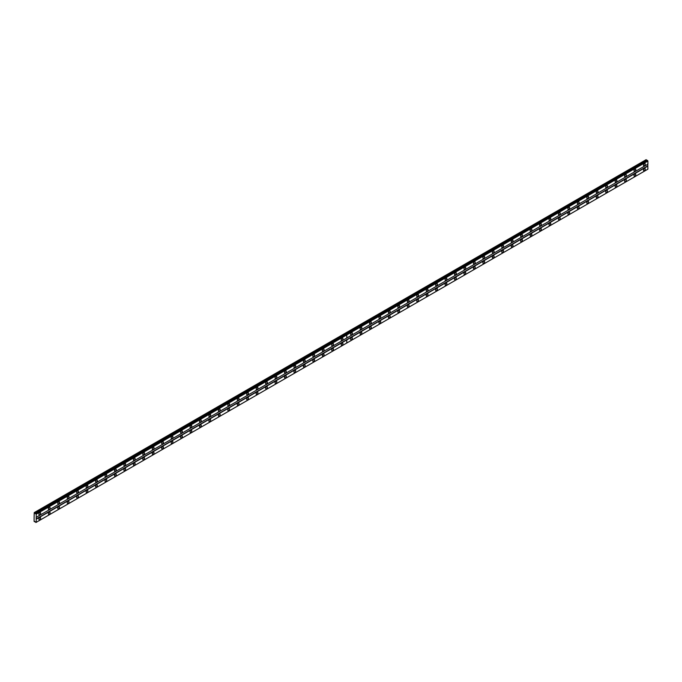 <?xml version="1.0" encoding="UTF-8"?>
<svg xmlns="http://www.w3.org/2000/svg" width="682" height="682" viewBox="0 0 682 682"><rect width="100%" height="100%" fill="white"/><g stroke="black" fill="none" stroke-linecap="round" stroke-linejoin="round"><path stroke-width="1.02" d="M342.066 340.258A1.253 0.725 120 0 0 342.884 339.159A1.253 0.725 120 0 0 342.688 338.153A1.253 0.725 120 0 0 342.066 338.212A1.253 0.725 120 0 0 341.247 339.321A1.253 0.725 120 0 0 341.435 340.318A1.253 0.725 120 0 0 342.066 340.258M332.62 345.714A1.253 0.725 120 0 0 333.438 344.606A1.253 0.725 120 0 0 333.242 343.609A1.253 0.725 120 0 0 332.62 343.668A1.253 0.725 120 0 0 331.802 344.768A1.253 0.725 120 0 0 331.989 345.774A1.253 0.725 120 0 0 332.62 345.714M323.166 351.17A1.253 0.725 120 0 0 323.984 350.062A1.253 0.725 120 0 0 323.797 349.056A1.253 0.725 120 0 0 323.166 349.124A1.253 0.725 120 0 0 322.347 350.224A1.253 0.725 120 0 0 322.543 351.23A1.253 0.725 120 0 0 323.166 351.17M313.72 356.618A1.253 0.725 120 0 0 314.538 355.518A1.253 0.725 120 0 0 314.351 354.512A1.253 0.725 120 0 0 313.72 354.572A1.253 0.725 120 0 0 312.902 355.68A1.253 0.725 120 0 0 313.098 356.686A1.253 0.725 120 0 0 313.72 356.618M304.274 362.074A1.253 0.725 120 0 0 305.093 360.974A1.253 0.725 120 0 0 304.905 359.968A1.253 0.725 120 0 0 304.274 360.028A1.253 0.725 120 0 0 303.456 361.136A1.253 0.725 120 0 0 303.652 362.133A1.253 0.725 120 0 0 304.274 362.074M294.829 367.53A1.253 0.725 120 0 0 295.647 366.422A1.253 0.725 120 0 0 295.459 365.424A1.253 0.725 120 0 0 294.829 365.484A1.253 0.725 120 0 0 294.01 366.584A1.253 0.725 120 0 0 294.206 367.589A1.253 0.725 120 0 0 294.829 367.53M285.383 372.986A1.253 0.725 120 0 0 286.201 371.878A1.253 0.725 120 0 0 286.005 370.872A1.253 0.725 120 0 0 285.383 370.94A1.253 0.725 120 0 0 284.565 372.04A1.253 0.725 120 0 0 284.752 373.045A1.253 0.725 120 0 0 285.383 372.986M275.937 378.433A1.253 0.725 120 0 0 276.756 377.334A1.253 0.725 120 0 0 276.56 376.328A1.253 0.725 120 0 0 275.937 376.387A1.253 0.725 120 0 0 275.119 377.496A1.253 0.725 120 0 0 275.306 378.501A1.253 0.725 120 0 0 275.937 378.433M266.492 383.889A1.253 0.725 120 0 0 267.31 382.79A1.253 0.725 120 0 0 267.114 381.784A1.253 0.725 120 0 0 266.492 381.843A1.253 0.725 120 0 0 265.673 382.952A1.253 0.725 120 0 0 265.861 383.949A1.253 0.725 120 0 0 266.492 383.889M257.046 389.345A1.253 0.725 120 0 0 257.864 388.237A1.253 0.725 120 0 0 257.668 387.24A1.253 0.725 120 0 0 257.046 387.299A1.253 0.725 120 0 0 256.227 388.399A1.253 0.725 120 0 0 256.415 389.405A1.253 0.725 120 0 0 257.046 389.345M247.592 394.801A1.253 0.725 120 0 0 248.41 393.693A1.253 0.725 120 0 0 248.222 392.687A1.253 0.725 120 0 0 247.592 392.755A1.253 0.725 120 0 0 246.773 393.855A1.253 0.725 120 0 0 246.969 394.861A1.253 0.725 120 0 0 247.592 394.801M238.146 400.249A1.253 0.725 120 0 0 238.964 399.149A1.253 0.725 120 0 0 238.777 398.143A1.253 0.725 120 0 0 238.146 398.211A1.253 0.725 120 0 0 237.327 399.311A1.253 0.725 120 0 0 237.524 400.317A1.253 0.725 120 0 0 238.146 400.249M228.7 405.705A1.253 0.725 120 0 0 229.519 404.605A1.253 0.725 120 0 0 229.331 403.599A1.253 0.725 120 0 0 228.7 403.659A1.253 0.725 120 0 0 227.882 404.767A1.253 0.725 120 0 0 228.078 405.764A1.253 0.725 120 0 0 228.7 405.705M219.254 411.161A1.253 0.725 120 0 0 220.073 410.053A1.253 0.725 120 0 0 219.885 409.055A1.253 0.725 120 0 0 219.254 409.115A1.253 0.725 120 0 0 218.436 410.223A1.253 0.725 120 0 0 218.632 411.22A1.253 0.725 120 0 0 219.254 411.161M209.809 416.617A1.253 0.725 120 0 0 210.627 415.508A1.253 0.725 120 0 0 210.431 414.511A1.253 0.725 120 0 0 209.809 414.571A1.253 0.725 120 0 0 208.99 415.67A1.253 0.725 120 0 0 209.186 416.676A1.253 0.725 120 0 0 209.809 416.617M200.363 422.064A1.253 0.725 120 0 0 201.181 420.965A1.253 0.725 120 0 0 200.985 419.959A1.253 0.725 120 0 0 200.363 420.027A1.253 0.725 120 0 0 199.545 421.126A1.253 0.725 120 0 0 199.732 422.132A1.253 0.725 120 0 0 200.363 422.064M190.917 427.52A1.253 0.725 120 0 0 191.736 426.421A1.253 0.725 120 0 0 191.54 425.415A1.253 0.725 120 0 0 190.917 425.474A1.253 0.725 120 0 0 190.099 426.582A1.253 0.725 120 0 0 190.287 427.588A1.253 0.725 120 0 0 190.917 427.52M181.472 432.976A1.253 0.725 120 0 0 182.29 431.877A1.253 0.725 120 0 0 182.094 430.871A1.253 0.725 120 0 0 181.472 430.93A1.253 0.725 120 0 0 180.653 432.038A1.253 0.725 120 0 0 180.841 433.036A1.253 0.725 120 0 0 181.472 432.976M172.026 438.432A1.253 0.725 120 0 0 172.844 437.324A1.253 0.725 120 0 0 172.648 436.327A1.253 0.725 120 0 0 172.026 436.386A1.253 0.725 120 0 0 171.208 437.486A1.253 0.725 120 0 0 171.395 438.492A1.253 0.725 120 0 0 172.026 438.432M162.572 443.888A1.253 0.725 120 0 0 163.39 442.78A1.253 0.725 120 0 0 163.203 441.774A1.253 0.725 120 0 0 162.572 441.842A1.253 0.725 120 0 0 161.753 442.942A1.253 0.725 120 0 0 161.949 443.948A1.253 0.725 120 0 0 162.572 443.888M153.126 449.336A1.253 0.725 120 0 0 153.944 448.236A1.253 0.725 120 0 0 153.757 447.23A1.253 0.725 120 0 0 153.126 447.29A1.253 0.725 120 0 0 152.308 448.398A1.253 0.725 120 0 0 152.504 449.404A1.253 0.725 120 0 0 153.126 449.336M143.68 454.792A1.253 0.725 120 0 0 144.499 453.692A1.253 0.725 120 0 0 144.311 452.686A1.253 0.725 120 0 0 143.68 452.746A1.253 0.725 120 0 0 142.862 453.854A1.253 0.725 120 0 0 143.058 454.851A1.253 0.725 120 0 0 143.68 454.792M134.235 460.248A1.253 0.725 120 0 0 135.053 459.139A1.253 0.725 120 0 0 134.865 458.142A1.253 0.725 120 0 0 134.235 458.202A1.253 0.725 120 0 0 133.416 459.301A1.253 0.725 120 0 0 133.612 460.307A1.253 0.725 120 0 0 134.235 460.248M124.789 465.704A1.253 0.725 120 0 0 125.607 464.595A1.253 0.725 120 0 0 125.411 463.589A1.253 0.725 120 0 0 124.789 463.658A1.253 0.725 120 0 0 123.971 464.757A1.253 0.725 120 0 0 124.158 465.763A1.253 0.725 120 0 0 124.789 465.704M115.343 471.151A1.253 0.725 120 0 0 116.162 470.051A1.253 0.725 120 0 0 115.966 469.046A1.253 0.725 120 0 0 115.343 469.105A1.253 0.725 120 0 0 114.525 470.213A1.253 0.725 120 0 0 114.712 471.219A1.253 0.725 120 0 0 115.343 471.151M105.898 476.607A1.253 0.725 120 0 0 106.716 475.507A1.253 0.725 120 0 0 106.52 474.502A1.253 0.725 120 0 0 105.898 474.561A1.253 0.725 120 0 0 105.079 475.669A1.253 0.725 120 0 0 105.267 476.667A1.253 0.725 120 0 0 105.898 476.607M96.452 482.063A1.253 0.725 120 0 0 97.27 480.955A1.253 0.725 120 0 0 97.074 479.958A1.253 0.725 120 0 0 96.452 480.017A1.253 0.725 120 0 0 95.633 481.117A1.253 0.725 120 0 0 95.821 482.123A1.253 0.725 120 0 0 96.452 482.063M86.998 487.519A1.253 0.725 120 0 0 87.816 486.411A1.253 0.725 120 0 0 87.628 485.405A1.253 0.725 120 0 0 86.998 485.473A1.253 0.725 120 0 0 86.179 486.573A1.253 0.725 120 0 0 86.375 487.579A1.253 0.725 120 0 0 86.998 487.519M77.552 492.967A1.253 0.725 120 0 0 78.37 491.867A1.253 0.725 120 0 0 78.183 490.861A1.253 0.725 120 0 0 77.552 490.929A1.253 0.725 120 0 0 76.734 492.029A1.253 0.725 120 0 0 76.93 493.035A1.253 0.725 120 0 0 77.552 492.967M68.106 498.423A1.253 0.725 120 0 0 68.925 497.323A1.253 0.725 120 0 0 68.737 496.317A1.253 0.725 120 0 0 68.106 496.377A1.253 0.725 120 0 0 67.288 497.485A1.253 0.725 120 0 0 67.484 498.482A1.253 0.725 120 0 0 68.106 498.423M58.661 503.879A1.253 0.725 120 0 0 59.479 502.779A1.253 0.725 120 0 0 59.291 501.773A1.253 0.725 120 0 0 58.661 501.833A1.253 0.725 120 0 0 57.842 502.941A1.253 0.725 120 0 0 58.038 503.938A1.253 0.725 120 0 0 58.661 503.879M49.215 509.335A1.253 0.725 120 0 0 50.033 508.226A1.253 0.725 120 0 0 49.837 507.229A1.253 0.725 120 0 0 49.215 507.289A1.253 0.725 120 0 0 48.396 508.388A1.253 0.725 120 0 0 48.593 509.394A1.253 0.725 120 0 0 49.215 509.335M39.769 514.791A1.253 0.725 120 0 0 40.588 513.682A1.253 0.725 120 0 0 40.391 512.676A1.253 0.725 120 0 0 39.769 512.745A1.253 0.725 120 0 0 38.951 513.844A1.253 0.725 120 0 0 39.138 514.85A1.253 0.725 120 0 0 39.769 514.791M342.066 345.169A1.253 0.725 120 0 0 342.884 344.06A1.253 0.725 120 0 0 342.688 343.063A1.253 0.725 120 0 0 342.066 343.123A1.253 0.725 120 0 0 341.247 344.222A1.253 0.725 120 0 0 341.435 345.228A1.253 0.725 120 0 0 342.066 345.169M332.62 350.625A1.253 0.725 120 0 0 333.438 349.516A1.253 0.725 120 0 0 333.242 348.511A1.253 0.725 120 0 0 332.62 348.579A1.253 0.725 120 0 0 331.802 349.678A1.253 0.725 120 0 0 331.989 350.684A1.253 0.725 120 0 0 332.62 350.625M323.166 356.072A1.253 0.725 120 0 0 323.984 354.972A1.253 0.725 120 0 0 323.797 353.967A1.253 0.725 120 0 0 323.166 354.026A1.253 0.725 120 0 0 322.347 355.134A1.253 0.725 120 0 0 322.543 356.14A1.253 0.725 120 0 0 323.166 356.072M313.72 361.528A1.253 0.725 120 0 0 314.538 360.428A1.253 0.725 120 0 0 314.351 359.423A1.253 0.725 120 0 0 313.72 359.482A1.253 0.725 120 0 0 312.902 360.59A1.253 0.725 120 0 0 313.098 361.588A1.253 0.725 120 0 0 313.72 361.528M304.274 366.984A1.253 0.725 120 0 0 305.093 365.876A1.253 0.725 120 0 0 304.905 364.879A1.253 0.725 120 0 0 304.274 364.938A1.253 0.725 120 0 0 303.456 366.038A1.253 0.725 120 0 0 303.652 367.044A1.253 0.725 120 0 0 304.274 366.984M294.829 372.44A1.253 0.725 120 0 0 295.647 371.332A1.253 0.725 120 0 0 295.459 370.326A1.253 0.725 120 0 0 294.829 370.394A1.253 0.725 120 0 0 294.01 371.494A1.253 0.725 120 0 0 294.206 372.5A1.253 0.725 120 0 0 294.829 372.44M285.383 377.888A1.253 0.725 120 0 0 286.201 376.788A1.253 0.725 120 0 0 286.005 375.782A1.253 0.725 120 0 0 285.383 375.842A1.253 0.725 120 0 0 284.565 376.95A1.253 0.725 120 0 0 284.752 377.956A1.253 0.725 120 0 0 285.383 377.888M275.937 383.344A1.253 0.725 120 0 0 276.756 382.244A1.253 0.725 120 0 0 276.56 381.238A1.253 0.725 120 0 0 275.937 381.298A1.253 0.725 120 0 0 275.119 382.406A1.253 0.725 120 0 0 275.306 383.403A1.253 0.725 120 0 0 275.937 383.344M266.492 388.8A1.253 0.725 120 0 0 267.31 387.691A1.253 0.725 120 0 0 267.114 386.694A1.253 0.725 120 0 0 266.492 386.754A1.253 0.725 120 0 0 265.673 387.853A1.253 0.725 120 0 0 265.861 388.859A1.253 0.725 120 0 0 266.492 388.8M257.046 394.256A1.253 0.725 120 0 0 257.864 393.147A1.253 0.725 120 0 0 257.668 392.141A1.253 0.725 120 0 0 257.046 392.21A1.253 0.725 120 0 0 256.227 393.309A1.253 0.725 120 0 0 256.415 394.315A1.253 0.725 120 0 0 257.046 394.256M247.592 399.703A1.253 0.725 120 0 0 248.41 398.603A1.253 0.725 120 0 0 248.222 397.597A1.253 0.725 120 0 0 247.592 397.666A1.253 0.725 120 0 0 246.773 398.765A1.253 0.725 120 0 0 246.969 399.771A1.253 0.725 120 0 0 247.592 399.703M238.146 405.159A1.253 0.725 120 0 0 238.964 404.059A1.253 0.725 120 0 0 238.777 403.053A1.253 0.725 120 0 0 238.146 403.113A1.253 0.725 120 0 0 237.327 404.221A1.253 0.725 120 0 0 237.524 405.219A1.253 0.725 120 0 0 238.146 405.159M228.7 410.615A1.253 0.725 120 0 0 229.519 409.515A1.253 0.725 120 0 0 229.331 408.509A1.253 0.725 120 0 0 228.7 408.569A1.253 0.725 120 0 0 227.882 409.677A1.253 0.725 120 0 0 228.078 410.675A1.253 0.725 120 0 0 228.7 410.615M219.254 416.071A1.253 0.725 120 0 0 220.073 414.963A1.253 0.725 120 0 0 219.885 413.965A1.253 0.725 120 0 0 219.254 414.025A1.253 0.725 120 0 0 218.436 415.125A1.253 0.725 120 0 0 218.632 416.131A1.253 0.725 120 0 0 219.254 416.071M209.809 421.527A1.253 0.725 120 0 0 210.627 420.419A1.253 0.725 120 0 0 210.431 419.413A1.253 0.725 120 0 0 209.809 419.481A1.253 0.725 120 0 0 208.99 420.581A1.253 0.725 120 0 0 209.186 421.587A1.253 0.725 120 0 0 209.809 421.527M200.363 426.975A1.253 0.725 120 0 0 201.181 425.875A1.253 0.725 120 0 0 200.985 424.869A1.253 0.725 120 0 0 200.363 424.929A1.253 0.725 120 0 0 199.545 426.037A1.253 0.725 120 0 0 199.732 427.043A1.253 0.725 120 0 0 200.363 426.975M190.917 432.431A1.253 0.725 120 0 0 191.736 431.331A1.253 0.725 120 0 0 191.54 430.325A1.253 0.725 120 0 0 190.917 430.385A1.253 0.725 120 0 0 190.099 431.493A1.253 0.725 120 0 0 190.287 432.49A1.253 0.725 120 0 0 190.917 432.431M181.472 437.887A1.253 0.725 120 0 0 182.29 436.778A1.253 0.725 120 0 0 182.094 435.781A1.253 0.725 120 0 0 181.472 435.841A1.253 0.725 120 0 0 180.653 436.94A1.253 0.725 120 0 0 180.841 437.946A1.253 0.725 120 0 0 181.472 437.887M172.026 443.343A1.253 0.725 120 0 0 172.844 442.234A1.253 0.725 120 0 0 172.648 441.228A1.253 0.725 120 0 0 172.026 441.297A1.253 0.725 120 0 0 171.208 442.396A1.253 0.725 120 0 0 171.395 443.402A1.253 0.725 120 0 0 172.026 443.343M162.572 448.79A1.253 0.725 120 0 0 163.39 447.69A1.253 0.725 120 0 0 163.203 446.684A1.253 0.725 120 0 0 162.572 446.744A1.253 0.725 120 0 0 161.753 447.852A1.253 0.725 120 0 0 161.949 448.858A1.253 0.725 120 0 0 162.572 448.79M153.126 454.246A1.253 0.725 120 0 0 153.944 453.146A1.253 0.725 120 0 0 153.757 452.14A1.253 0.725 120 0 0 153.126 452.2A1.253 0.725 120 0 0 152.308 453.308A1.253 0.725 120 0 0 152.504 454.306A1.253 0.725 120 0 0 153.126 454.246M143.68 459.702A1.253 0.725 120 0 0 144.499 458.594A1.253 0.725 120 0 0 144.311 457.596A1.253 0.725 120 0 0 143.68 457.656A1.253 0.725 120 0 0 142.862 458.756A1.253 0.725 120 0 0 143.058 459.762A1.253 0.725 120 0 0 143.68 459.702M134.235 465.158A1.253 0.725 120 0 0 135.053 464.05A1.253 0.725 120 0 0 134.865 463.044A1.253 0.725 120 0 0 134.235 463.112A1.253 0.725 120 0 0 133.416 464.212A1.253 0.725 120 0 0 133.612 465.218A1.253 0.725 120 0 0 134.235 465.158M124.789 470.606A1.253 0.725 120 0 0 125.607 469.506A1.253 0.725 120 0 0 125.411 468.5A1.253 0.725 120 0 0 124.789 468.56A1.253 0.725 120 0 0 123.971 469.668A1.253 0.725 120 0 0 124.158 470.674A1.253 0.725 120 0 0 124.789 470.606M115.343 476.062A1.253 0.725 120 0 0 116.162 474.962A1.253 0.725 120 0 0 115.966 473.956A1.253 0.725 120 0 0 115.343 474.016A1.253 0.725 120 0 0 114.525 475.124A1.253 0.725 120 0 0 114.712 476.121A1.253 0.725 120 0 0 115.343 476.062M105.898 481.518A1.253 0.725 120 0 0 106.716 480.409A1.253 0.725 120 0 0 106.52 479.412A1.253 0.725 120 0 0 105.898 479.472A1.253 0.725 120 0 0 105.079 480.571A1.253 0.725 120 0 0 105.267 481.577A1.253 0.725 120 0 0 105.898 481.518M96.452 486.974A1.253 0.725 120 0 0 97.27 485.865A1.253 0.725 120 0 0 97.074 484.868A1.253 0.725 120 0 0 96.452 484.928A1.253 0.725 120 0 0 95.633 486.027A1.253 0.725 120 0 0 95.821 487.033A1.253 0.725 120 0 0 96.452 486.974M86.998 492.421A1.253 0.725 120 0 0 87.816 491.321A1.253 0.725 120 0 0 87.628 490.315A1.253 0.725 120 0 0 86.998 490.384A1.253 0.725 120 0 0 86.179 491.483A1.253 0.725 120 0 0 86.375 492.489A1.253 0.725 120 0 0 86.998 492.421M77.552 497.877A1.253 0.725 120 0 0 78.37 496.777A1.253 0.725 120 0 0 78.183 495.771A1.253 0.725 120 0 0 77.552 495.831A1.253 0.725 120 0 0 76.734 496.939A1.253 0.725 120 0 0 76.93 497.945A1.253 0.725 120 0 0 77.552 497.877M68.106 503.333A1.253 0.725 120 0 0 68.925 502.233A1.253 0.725 120 0 0 68.737 501.227A1.253 0.725 120 0 0 68.106 501.287A1.253 0.725 120 0 0 67.288 502.395A1.253 0.725 120 0 0 67.484 503.393A1.253 0.725 120 0 0 68.106 503.333M58.661 508.789A1.253 0.725 120 0 0 59.479 507.681A1.253 0.725 120 0 0 59.291 506.683A1.253 0.725 120 0 0 58.661 506.743A1.253 0.725 120 0 0 57.842 507.843A1.253 0.725 120 0 0 58.038 508.849A1.253 0.725 120 0 0 58.661 508.789M49.215 514.245A1.253 0.725 120 0 0 50.033 513.137A1.253 0.725 120 0 0 49.837 512.131A1.253 0.725 120 0 0 49.215 512.199A1.253 0.725 120 0 0 48.396 513.299A1.253 0.725 120 0 0 48.593 514.305A1.253 0.725 120 0 0 49.215 514.245M39.769 519.693A1.253 0.725 120 0 0 40.588 518.593A1.253 0.725 120 0 0 40.391 517.587A1.253 0.725 120 0 0 39.769 517.647A1.253 0.725 120 0 0 38.951 518.755A1.253 0.725 120 0 0 39.138 519.761A1.253 0.725 120 0 0 39.769 519.693M634.908 171.182A1.253 0.725 120 0 0 635.726 170.082A1.253 0.725 120 0 0 635.539 169.076A1.253 0.725 120 0 0 634.908 169.136A1.253 0.725 120 0 0 634.09 170.244A1.253 0.725 120 0 0 634.286 171.25A1.253 0.725 120 0 0 634.908 171.182M625.462 176.638A1.253 0.725 120 0 0 626.281 175.538A1.253 0.725 120 0 0 626.093 174.532A1.253 0.725 120 0 0 625.462 174.592A1.253 0.725 120 0 0 624.644 175.7A1.253 0.725 120 0 0 624.84 176.698A1.253 0.725 120 0 0 625.462 176.638M616.017 182.094A1.253 0.725 120 0 0 616.835 180.986A1.253 0.725 120 0 0 616.647 179.988A1.253 0.725 120 0 0 616.017 180.048A1.253 0.725 120 0 0 615.198 181.148A1.253 0.725 120 0 0 615.394 182.154A1.253 0.725 120 0 0 616.017 182.094M606.571 187.55A1.253 0.725 120 0 0 607.389 186.442A1.253 0.725 120 0 0 607.193 185.436A1.253 0.725 120 0 0 606.571 185.504A1.253 0.725 120 0 0 605.752 186.604A1.253 0.725 120 0 0 605.948 187.61A1.253 0.725 120 0 0 606.571 187.55M597.125 192.997A1.253 0.725 120 0 0 597.943 191.898A1.253 0.725 120 0 0 597.747 190.892A1.253 0.725 120 0 0 597.125 190.951A1.253 0.725 120 0 0 596.307 192.06A1.253 0.725 120 0 0 596.494 193.066A1.253 0.725 120 0 0 597.125 192.997M587.679 198.453A1.253 0.725 120 0 0 588.498 197.354A1.253 0.725 120 0 0 588.302 196.348A1.253 0.725 120 0 0 587.679 196.407A1.253 0.725 120 0 0 586.861 197.516A1.253 0.725 120 0 0 587.049 198.513A1.253 0.725 120 0 0 587.679 198.453M578.234 203.909A1.253 0.725 120 0 0 579.052 202.801A1.253 0.725 120 0 0 578.856 201.804A1.253 0.725 120 0 0 578.234 201.863A1.253 0.725 120 0 0 577.415 202.963A1.253 0.725 120 0 0 577.603 203.969A1.253 0.725 120 0 0 578.234 203.909M568.788 209.365A1.253 0.725 120 0 0 569.598 208.257A1.253 0.725 120 0 0 569.41 207.251A1.253 0.725 120 0 0 568.788 207.319A1.253 0.725 120 0 0 567.97 208.419A1.253 0.725 120 0 0 568.157 209.425A1.253 0.725 120 0 0 568.788 209.365M559.334 214.813A1.253 0.725 120 0 0 560.152 213.713A1.253 0.725 120 0 0 559.965 212.707A1.253 0.725 120 0 0 559.334 212.767A1.253 0.725 120 0 0 558.515 213.875A1.253 0.725 120 0 0 558.711 214.881A1.253 0.725 120 0 0 559.334 214.813M549.888 220.269A1.253 0.725 120 0 0 550.706 219.169A1.253 0.725 120 0 0 550.519 218.163A1.253 0.725 120 0 0 549.888 218.223A1.253 0.725 120 0 0 549.07 219.331A1.253 0.725 120 0 0 549.266 220.329A1.253 0.725 120 0 0 549.888 220.269M540.442 225.725A1.253 0.725 120 0 0 541.261 224.617A1.253 0.725 120 0 0 541.073 223.619A1.253 0.725 120 0 0 540.442 223.679A1.253 0.725 120 0 0 539.624 224.779A1.253 0.725 120 0 0 539.82 225.785A1.253 0.725 120 0 0 540.442 225.725M530.997 231.181A1.253 0.725 120 0 0 531.815 230.073A1.253 0.725 120 0 0 531.619 229.067A1.253 0.725 120 0 0 530.997 229.135A1.253 0.725 120 0 0 530.178 230.235A1.253 0.725 120 0 0 530.374 231.241A1.253 0.725 120 0 0 530.997 231.181M521.551 236.628A1.253 0.725 120 0 0 522.369 235.529A1.253 0.725 120 0 0 522.173 234.523A1.253 0.725 120 0 0 521.551 234.591A1.253 0.725 120 0 0 520.733 235.691A1.253 0.725 120 0 0 520.92 236.697A1.253 0.725 120 0 0 521.551 236.628M512.105 242.084A1.253 0.725 120 0 0 512.924 240.985A1.253 0.725 120 0 0 512.728 239.979A1.253 0.725 120 0 0 512.105 240.038A1.253 0.725 120 0 0 511.287 241.147A1.253 0.725 120 0 0 511.474 242.144A1.253 0.725 120 0 0 512.105 242.084M502.66 247.54A1.253 0.725 120 0 0 503.478 246.432A1.253 0.725 120 0 0 503.282 245.435A1.253 0.725 120 0 0 502.66 245.494A1.253 0.725 120 0 0 501.841 246.603A1.253 0.725 120 0 0 502.029 247.6A1.253 0.725 120 0 0 502.66 247.54M493.214 252.996A1.253 0.725 120 0 0 494.032 251.888A1.253 0.725 120 0 0 493.836 250.891A1.253 0.725 120 0 0 493.214 250.95A1.253 0.725 120 0 0 492.395 252.05A1.253 0.725 120 0 0 492.583 253.056A1.253 0.725 120 0 0 493.214 252.996M483.76 258.444A1.253 0.725 120 0 0 484.578 257.344A1.253 0.725 120 0 0 484.391 256.338A1.253 0.725 120 0 0 483.76 256.406A1.253 0.725 120 0 0 482.941 257.506A1.253 0.725 120 0 0 483.137 258.512A1.253 0.725 120 0 0 483.76 258.444M474.314 263.9A1.253 0.725 120 0 0 475.132 262.8A1.253 0.725 120 0 0 474.945 261.794A1.253 0.725 120 0 0 474.314 261.854A1.253 0.725 120 0 0 473.496 262.962A1.253 0.725 120 0 0 473.692 263.968A1.253 0.725 120 0 0 474.314 263.9M464.868 269.356A1.253 0.725 120 0 0 465.687 268.256A1.253 0.725 120 0 0 465.499 267.25A1.253 0.725 120 0 0 464.868 267.31A1.253 0.725 120 0 0 464.05 268.418A1.253 0.725 120 0 0 464.246 269.416A1.253 0.725 120 0 0 464.868 269.356M455.423 274.812A1.253 0.725 120 0 0 456.241 273.704A1.253 0.725 120 0 0 456.053 272.706A1.253 0.725 120 0 0 455.423 272.766A1.253 0.725 120 0 0 454.604 273.866A1.253 0.725 120 0 0 454.8 274.872A1.253 0.725 120 0 0 455.423 274.812M445.977 280.268A1.253 0.725 120 0 0 446.795 279.16A1.253 0.725 120 0 0 446.599 278.154A1.253 0.725 120 0 0 445.977 278.222A1.253 0.725 120 0 0 445.158 279.322A1.253 0.725 120 0 0 445.355 280.328A1.253 0.725 120 0 0 445.977 280.268M436.531 285.715A1.253 0.725 120 0 0 437.35 284.616A1.253 0.725 120 0 0 437.153 283.61A1.253 0.725 120 0 0 436.531 283.669A1.253 0.725 120 0 0 435.713 284.778A1.253 0.725 120 0 0 435.9 285.784A1.253 0.725 120 0 0 436.531 285.715M427.085 291.171A1.253 0.725 120 0 0 427.904 290.072A1.253 0.725 120 0 0 427.708 289.066A1.253 0.725 120 0 0 427.085 289.125A1.253 0.725 120 0 0 426.267 290.234A1.253 0.725 120 0 0 426.455 291.231A1.253 0.725 120 0 0 427.085 291.171M417.64 296.627A1.253 0.725 120 0 0 418.458 295.519A1.253 0.725 120 0 0 418.262 294.522A1.253 0.725 120 0 0 417.64 294.581A1.253 0.725 120 0 0 416.821 295.681A1.253 0.725 120 0 0 417.009 296.687A1.253 0.725 120 0 0 417.64 296.627M408.186 302.083A1.253 0.725 120 0 0 409.004 300.975A1.253 0.725 120 0 0 408.816 299.969A1.253 0.725 120 0 0 408.186 300.037A1.253 0.725 120 0 0 407.376 301.137A1.253 0.725 120 0 0 407.563 302.143A1.253 0.725 120 0 0 408.186 302.083M398.74 307.531A1.253 0.725 120 0 0 399.558 306.431A1.253 0.725 120 0 0 399.371 305.425A1.253 0.725 120 0 0 398.74 305.485A1.253 0.725 120 0 0 397.921 306.593A1.253 0.725 120 0 0 398.118 307.599A1.253 0.725 120 0 0 398.74 307.531M389.294 312.987A1.253 0.725 120 0 0 390.113 311.887A1.253 0.725 120 0 0 389.925 310.881A1.253 0.725 120 0 0 389.294 310.941A1.253 0.725 120 0 0 388.476 312.049A1.253 0.725 120 0 0 388.672 313.047A1.253 0.725 120 0 0 389.294 312.987M379.848 318.443A1.253 0.725 120 0 0 380.667 317.335A1.253 0.725 120 0 0 380.479 316.337A1.253 0.725 120 0 0 379.848 316.397A1.253 0.725 120 0 0 379.03 317.497A1.253 0.725 120 0 0 379.226 318.503A1.253 0.725 120 0 0 379.848 318.443M370.403 323.899A1.253 0.725 120 0 0 371.221 322.791A1.253 0.725 120 0 0 371.025 321.785A1.253 0.725 120 0 0 370.403 321.853A1.253 0.725 120 0 0 369.584 322.953A1.253 0.725 120 0 0 369.78 323.959A1.253 0.725 120 0 0 370.403 323.899M360.957 329.346A1.253 0.725 120 0 0 361.775 328.247A1.253 0.725 120 0 0 361.579 327.241A1.253 0.725 120 0 0 360.957 327.309A1.253 0.725 120 0 0 360.139 328.409A1.253 0.725 120 0 0 360.326 329.415A1.253 0.725 120 0 0 360.957 329.346M351.511 334.802A1.253 0.725 120 0 0 352.33 333.703A1.253 0.725 120 0 0 352.134 332.697A1.253 0.725 120 0 0 351.511 332.756A1.253 0.725 120 0 0 350.693 333.865A1.253 0.725 120 0 0 350.88 334.862A1.253 0.725 120 0 0 351.511 334.802M644.354 165.726A1.253 0.725 120 0 0 645.172 164.626A1.253 0.725 120 0 0 644.984 163.62A1.253 0.725 120 0 0 644.354 163.689A1.253 0.725 120 0 0 643.535 164.788A1.253 0.725 120 0 0 643.731 165.794A1.253 0.725 120 0 0 644.354 165.726M634.908 176.092A1.253 0.725 120 0 0 635.726 174.993A1.253 0.725 120 0 0 635.539 173.987A1.253 0.725 120 0 0 634.908 174.046A1.253 0.725 120 0 0 634.09 175.155A1.253 0.725 120 0 0 634.286 176.152A1.253 0.725 120 0 0 634.908 176.092M625.462 181.548A1.253 0.725 120 0 0 626.281 180.44A1.253 0.725 120 0 0 626.093 179.443A1.253 0.725 120 0 0 625.462 179.502A1.253 0.725 120 0 0 624.644 180.602A1.253 0.725 120 0 0 624.84 181.608A1.253 0.725 120 0 0 625.462 181.548M616.017 187.004A1.253 0.725 120 0 0 616.835 185.896A1.253 0.725 120 0 0 616.647 184.89A1.253 0.725 120 0 0 616.017 184.958A1.253 0.725 120 0 0 615.198 186.058A1.253 0.725 120 0 0 615.394 187.064A1.253 0.725 120 0 0 616.017 187.004M606.571 192.452A1.253 0.725 120 0 0 607.389 191.352A1.253 0.725 120 0 0 607.193 190.346A1.253 0.725 120 0 0 606.571 190.406A1.253 0.725 120 0 0 605.752 191.514A1.253 0.725 120 0 0 605.948 192.52A1.253 0.725 120 0 0 606.571 192.452M597.125 197.908A1.253 0.725 120 0 0 597.943 196.808A1.253 0.725 120 0 0 597.747 195.802A1.253 0.725 120 0 0 597.125 195.862A1.253 0.725 120 0 0 596.307 196.97A1.253 0.725 120 0 0 596.494 197.968A1.253 0.725 120 0 0 597.125 197.908M587.679 203.364A1.253 0.725 120 0 0 588.498 202.256A1.253 0.725 120 0 0 588.302 201.258A1.253 0.725 120 0 0 587.679 201.318A1.253 0.725 120 0 0 586.861 202.418A1.253 0.725 120 0 0 587.049 203.424A1.253 0.725 120 0 0 587.679 203.364M578.234 208.82A1.253 0.725 120 0 0 579.052 207.712A1.253 0.725 120 0 0 578.856 206.706A1.253 0.725 120 0 0 578.234 206.774A1.253 0.725 120 0 0 577.415 207.874A1.253 0.725 120 0 0 577.603 208.88A1.253 0.725 120 0 0 578.234 208.82M568.788 214.267A1.253 0.725 120 0 0 569.598 213.168A1.253 0.725 120 0 0 569.41 212.162A1.253 0.725 120 0 0 568.788 212.221A1.253 0.725 120 0 0 567.97 213.33A1.253 0.725 120 0 0 568.157 214.336A1.253 0.725 120 0 0 568.788 214.267M559.334 219.723A1.253 0.725 120 0 0 560.152 218.624A1.253 0.725 120 0 0 559.965 217.618A1.253 0.725 120 0 0 559.334 217.677A1.253 0.725 120 0 0 558.515 218.786A1.253 0.725 120 0 0 558.711 219.783A1.253 0.725 120 0 0 559.334 219.723M549.888 225.179A1.253 0.725 120 0 0 550.706 224.071A1.253 0.725 120 0 0 550.519 223.074A1.253 0.725 120 0 0 549.888 223.133A1.253 0.725 120 0 0 549.07 224.233A1.253 0.725 120 0 0 549.266 225.239A1.253 0.725 120 0 0 549.888 225.179M540.442 230.635A1.253 0.725 120 0 0 541.261 229.527A1.253 0.725 120 0 0 541.073 228.53A1.253 0.725 120 0 0 540.442 228.589A1.253 0.725 120 0 0 539.624 229.689A1.253 0.725 120 0 0 539.82 230.695A1.253 0.725 120 0 0 540.442 230.635M530.997 236.083A1.253 0.725 120 0 0 531.815 234.983A1.253 0.725 120 0 0 531.619 233.977A1.253 0.725 120 0 0 530.997 234.045A1.253 0.725 120 0 0 530.178 235.145A1.253 0.725 120 0 0 530.374 236.151A1.253 0.725 120 0 0 530.997 236.083M521.551 241.539A1.253 0.725 120 0 0 522.369 240.439A1.253 0.725 120 0 0 522.173 239.433A1.253 0.725 120 0 0 521.551 239.493A1.253 0.725 120 0 0 520.733 240.601A1.253 0.725 120 0 0 520.92 241.607A1.253 0.725 120 0 0 521.551 241.539M512.105 246.995A1.253 0.725 120 0 0 512.924 245.895A1.253 0.725 120 0 0 512.728 244.889A1.253 0.725 120 0 0 512.105 244.949A1.253 0.725 120 0 0 511.287 246.057A1.253 0.725 120 0 0 511.474 247.055A1.253 0.725 120 0 0 512.105 246.995M502.66 252.451A1.253 0.725 120 0 0 503.478 251.343A1.253 0.725 120 0 0 503.282 250.345A1.253 0.725 120 0 0 502.66 250.405A1.253 0.725 120 0 0 501.841 251.505A1.253 0.725 120 0 0 502.029 252.511A1.253 0.725 120 0 0 502.66 252.451M493.214 257.907A1.253 0.725 120 0 0 494.032 256.799A1.253 0.725 120 0 0 493.836 255.793A1.253 0.725 120 0 0 493.214 255.861A1.253 0.725 120 0 0 492.395 256.961A1.253 0.725 120 0 0 492.583 257.967A1.253 0.725 120 0 0 493.214 257.907M483.76 263.354A1.253 0.725 120 0 0 484.578 262.255A1.253 0.725 120 0 0 484.391 261.249A1.253 0.725 120 0 0 483.76 261.308A1.253 0.725 120 0 0 482.941 262.417A1.253 0.725 120 0 0 483.137 263.423A1.253 0.725 120 0 0 483.76 263.354M474.314 268.81A1.253 0.725 120 0 0 475.132 267.711A1.253 0.725 120 0 0 474.945 266.705A1.253 0.725 120 0 0 474.314 266.764A1.253 0.725 120 0 0 473.496 267.873A1.253 0.725 120 0 0 473.692 268.87A1.253 0.725 120 0 0 474.314 268.81M464.868 274.266A1.253 0.725 120 0 0 465.687 273.158A1.253 0.725 120 0 0 465.499 272.161A1.253 0.725 120 0 0 464.868 272.22A1.253 0.725 120 0 0 464.05 273.32A1.253 0.725 120 0 0 464.246 274.326A1.253 0.725 120 0 0 464.868 274.266M455.423 279.722A1.253 0.725 120 0 0 456.241 278.614A1.253 0.725 120 0 0 456.053 277.608A1.253 0.725 120 0 0 455.423 277.676A1.253 0.725 120 0 0 454.604 278.776A1.253 0.725 120 0 0 454.8 279.782A1.253 0.725 120 0 0 455.423 279.722M445.977 285.17A1.253 0.725 120 0 0 446.795 284.07A1.253 0.725 120 0 0 446.599 283.064A1.253 0.725 120 0 0 445.977 283.124A1.253 0.725 120 0 0 445.158 284.232A1.253 0.725 120 0 0 445.355 285.238A1.253 0.725 120 0 0 445.977 285.17M436.531 290.626A1.253 0.725 120 0 0 437.35 289.526A1.253 0.725 120 0 0 437.153 288.52A1.253 0.725 120 0 0 436.531 288.58A1.253 0.725 120 0 0 435.713 289.688A1.253 0.725 120 0 0 435.9 290.685A1.253 0.725 120 0 0 436.531 290.626M427.085 296.082A1.253 0.725 120 0 0 427.904 294.974A1.253 0.725 120 0 0 427.708 293.976A1.253 0.725 120 0 0 427.085 294.036A1.253 0.725 120 0 0 426.267 295.135A1.253 0.725 120 0 0 426.455 296.141A1.253 0.725 120 0 0 427.085 296.082M417.64 301.538A1.253 0.725 120 0 0 418.458 300.43A1.253 0.725 120 0 0 418.262 299.424A1.253 0.725 120 0 0 417.64 299.492A1.253 0.725 120 0 0 416.821 300.592A1.253 0.725 120 0 0 417.009 301.597A1.253 0.725 120 0 0 417.64 301.538M408.186 306.985A1.253 0.725 120 0 0 409.004 305.886A1.253 0.725 120 0 0 408.816 304.88A1.253 0.725 120 0 0 408.186 304.948A1.253 0.725 120 0 0 407.376 306.048A1.253 0.725 120 0 0 407.563 307.053A1.253 0.725 120 0 0 408.186 306.985M398.74 312.441A1.253 0.725 120 0 0 399.558 311.342A1.253 0.725 120 0 0 399.371 310.336A1.253 0.725 120 0 0 398.74 310.395A1.253 0.725 120 0 0 397.921 311.503A1.253 0.725 120 0 0 398.118 312.501A1.253 0.725 120 0 0 398.74 312.441M389.294 317.897A1.253 0.725 120 0 0 390.113 316.789A1.253 0.725 120 0 0 389.925 315.792A1.253 0.725 120 0 0 389.294 315.851A1.253 0.725 120 0 0 388.476 316.96A1.253 0.725 120 0 0 388.672 317.957A1.253 0.725 120 0 0 389.294 317.897M379.848 323.353A1.253 0.725 120 0 0 380.667 322.245A1.253 0.725 120 0 0 380.479 321.248A1.253 0.725 120 0 0 379.848 321.307A1.253 0.725 120 0 0 379.03 322.407A1.253 0.725 120 0 0 379.226 323.413A1.253 0.725 120 0 0 379.848 323.353M370.403 328.801A1.253 0.725 120 0 0 371.221 327.701A1.253 0.725 120 0 0 371.025 326.695A1.253 0.725 120 0 0 370.403 326.763A1.253 0.725 120 0 0 369.584 327.863A1.253 0.725 120 0 0 369.78 328.869A1.253 0.725 120 0 0 370.403 328.801M360.957 334.257A1.253 0.725 120 0 0 361.775 333.157A1.253 0.725 120 0 0 361.579 332.151A1.253 0.725 120 0 0 360.957 332.211A1.253 0.725 120 0 0 360.139 333.319A1.253 0.725 120 0 0 360.326 334.325A1.253 0.725 120 0 0 360.957 334.257M351.511 339.713A1.253 0.725 120 0 0 352.33 338.613A1.253 0.725 120 0 0 352.134 337.607A1.253 0.725 120 0 0 351.511 337.667A1.253 0.725 120 0 0 350.693 338.775A1.253 0.725 120 0 0 350.88 339.772A1.253 0.725 120 0 0 351.511 339.713M644.354 170.636A1.253 0.725 120 0 0 645.172 169.537A1.253 0.725 120 0 0 644.984 168.531A1.253 0.725 120 0 0 644.354 168.59A1.253 0.725 120 0 0 643.535 169.699A1.253 0.725 120 0 0 643.731 170.705A1.253 0.725 120 0 0 644.354 170.636M34.1 517.988L34.1 521.398L36.223 522.318L36.223 514.202L34.219 512.608L34.1 517.988M34.526 521.781L35.029 521.491M36.223 514.202L346.763 334.922L346.763 338.025L36.223 517.306M36.103 517.374L647.781 164.234L647.781 165.862L36.103 519.011M36.223 519.215L346.763 339.934L346.763 343.037L36.223 522.318M34.526 512.779L646.204 159.639L646.493 160.389L34.816 513.537M35.839 513.546L647.337 160.296L647.9 161.063L346.763 334.922M346.763 338.025L647.9 164.166L647.9 161.063M346.763 343.037L647.9 169.17L647.781 165.862M647.73 169.272L36.052 522.421M647.559 169.375L35.882 522.523M646.204 159.639L34.219 512.608M36.052 513.904L647.73 160.756M647.9 166.067L346.763 339.934M346.806 337.991L346.806 334.888M346.806 343.003L346.806 339.9M35.882 513.606L647.559 160.466M346.251 334.129L35.66 513.435M346.43 334.231L647.516 160.398"/></g></svg>
